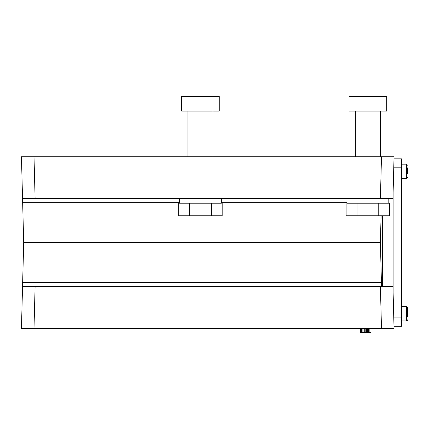 <?xml version="1.0" encoding="UTF-8"?>
<svg xmlns="http://www.w3.org/2000/svg" width="429" height="429" viewBox="0 0 429 429"><rect width="100%" height="100%" fill="white"/><g stroke="black" fill="none" stroke-linecap="round" stroke-linejoin="round"><path stroke-width="0.64" d="M392.953 198.589L380.4 198.589L381.494 156.724L394.047 156.724L392.953 198.589M35.103 198.589L22.544 198.589L21.45 156.724L34.004 156.724L35.103 198.589L380.4 198.589M34.004 156.724L381.494 156.724M383.58 156.724L394.047 156.724M381.091 215.755L380.389 242.551L23.697 242.551L22.544 198.589M34.004 328.373L35.103 286.508L22.544 286.508L21.45 328.373L394.047 328.373L392.953 286.508L380.4 286.508L381.494 328.373M35.103 286.508L380.4 286.508M383.58 328.373L394.047 328.373M23.697 242.551L22.544 286.508M380.389 242.551L381.537 286.508L381.429 282.432L22.651 282.432M360.558 328.373L360.558 332.561L361.009 332.561L361.009 328.373M364.73 328.373L364.73 332.561L365.159 332.561L365.159 328.373M364.73 332.561L361.009 332.561M371.021 328.373L371.021 332.561L368.286 332.561L368.286 328.373M367.669 328.373L367.669 332.561L368.286 332.561M367.669 332.561L365.159 332.561M369.862 332.561L369.862 328.373M366.57 332.561L366.57 328.373M362.13 332.561L362.13 328.373M361.588 332.561L361.588 328.373M363.025 332.561L363.025 328.373M382.641 286.508L382.641 215.755M393.109 292.401L393.109 192.696L393.109 292.401M393.994 158.821L401.48 158.821L401.48 326.281L393.994 326.281M407.55 317.02L407.55 307.545L406.504 306.499L407.55 307.545M407.55 167.889L407.55 173.981M407.55 314.076L407.55 310.773M219.262 111.095L219.262 96.439L181.585 96.439L181.585 111.095L219.262 111.095L219.262 96.439M349.045 111.095L386.722 111.095L386.722 96.439L349.045 96.439L349.045 111.095M346.128 203.196L346.128 215.755L389.639 215.755L389.639 203.196M378.759 215.755L378.759 203.196M357.008 215.755L357.008 203.196M178.668 203.196L178.668 215.755L222.179 215.755L222.179 203.196M211.299 215.755L211.299 203.196M189.548 215.755L189.548 203.196M346.948 198.589L346.948 203.196L388.813 203.196L388.813 198.589M179.488 198.589L179.488 203.196L221.353 203.196L221.353 198.589M346.948 202.67L221.353 202.67M179.488 202.67L22.651 202.67M401.48 317.905L393.774 317.905M401.48 167.192L393.774 167.192M401.48 178.603L406.504 178.603L406.585 164.162M401.48 320.94L406.504 320.94L406.504 306.499L401.48 306.499M406.504 164.157L407.55 165.203L406.504 164.157L401.48 164.157M406.504 178.603L407.55 177.552L406.504 178.603M406.504 320.94C407.55 320.366 407.899 320.018 407.55 319.895L406.504 320.94M212.94 156.724L212.94 111.095L212.94 156.724M187.907 156.724L187.907 111.095M380.4 156.724L380.4 111.095M355.368 156.724L355.368 111.095"/></g></svg>
